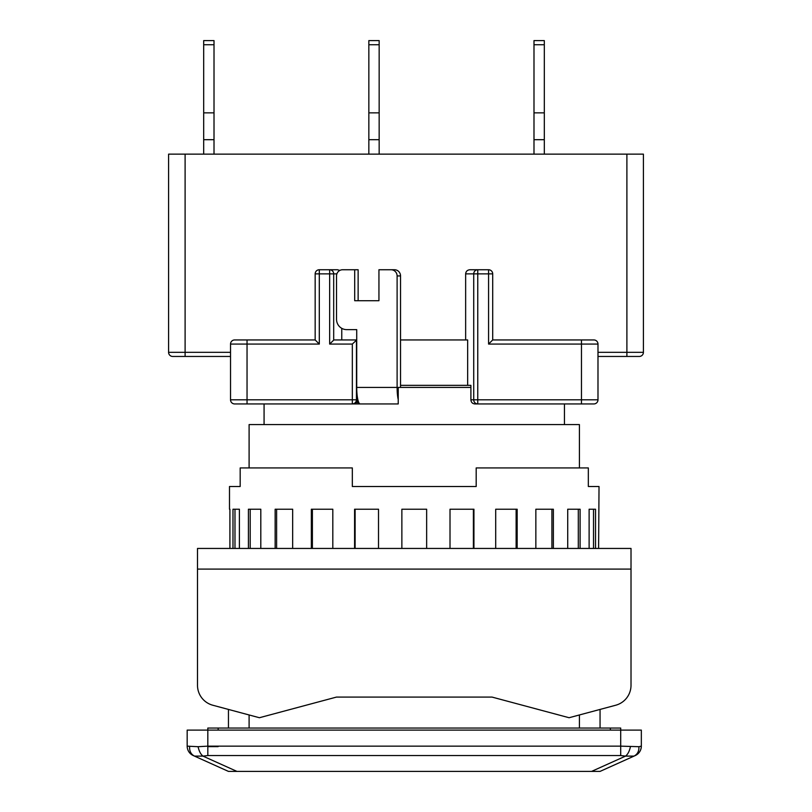 <?xml version="1.0" encoding="UTF-8"?>
<svg xmlns="http://www.w3.org/2000/svg" width="812" height="812" viewBox="0 0 812 812"><rect width="100%" height="100%" fill="white"/><g stroke="black" fill="none" stroke-linecap="round" stroke-linejoin="round"><path stroke-width="1.22" d="M249.101 467.935L249.101 424.585L579.413 424.585L579.413 467.935M564.442 424.585L564.442 403.94M264.073 424.585L264.073 403.94M631.015 573.221L631.015 685.287A20.645 20.645 0 0 1 615.719 705.232L569.09 717.727L492.042 697.082L336.472 697.082L259.424 717.727L212.795 705.232L228.456 709.424L228.456 728.049M600.058 728.049L600.058 709.424L600.058 728.049M207.821 728.049L620.703 728.049L620.703 730.11L207.821 730.11L207.821 728.049M207.821 746.624L218.144 746.624M635.258 755.556A10.323 10.323 0 0 0 641.338 746.147L641.338 730.11L620.703 730.11L620.703 755.556L207.821 755.556L207.821 746.147L198.087 746.695L187.176 746.147L187.176 730.11L207.821 730.11L207.821 746.147L620.703 746.147L638.902 746.695C639.135 751.141 637.511 754.277 634.04 756.104L635.258 755.556C639.105 753.597 641.135 750.461 641.338 746.147L638.902 746.695M198.087 746.695C199.031 751.141 200.655 754.277 202.949 756.104L207.821 755.556M187.176 746.147A10.323 10.323 114.2 0 0 193.256 755.556L194.474 756.104C191.003 754.277 189.379 751.141 189.612 746.695M194.474 756.104L202.949 756.104L236.931 771.4L228.456 771.4L194.474 756.104M620.703 755.556L625.565 756.104C627.859 754.277 629.483 751.141 630.437 746.695M591.583 771.4L625.565 756.104L634.04 756.104L600.058 771.4L236.931 771.4M238.779 403.94L247.041 403.94L238.779 403.94M353.687 403.94L357.838 403.94L357.838 399.585A16.514 3.431 -90 0 1 357.615 398.54L357.615 399.808C357.371 402.326 356.062 403.696 353.687 403.94L352.327 403.94C354.814 403.676 356.194 402.295 356.458 399.808L352.327 399.808L352.327 344.065L356.722 339.944L356.722 329.621L346.622 329.621A10.323 10.099 90 0 1 336.533 319.299L336.533 275.938A6.191 6.06 90 0 1 342.593 269.746L354.702 269.746L354.702 300.714L378.94 300.714L378.94 269.746L391.049 269.746A6.191 6.06 90 0 1 397.109 275.938L397.109 387.415A16.514 3.431 90 0 0 398.225 399.585L398.225 387.415L470.899 387.415M589.735 403.94L581.473 403.94L589.735 403.94M492.701 339.944L488.58 344.065L488.58 273.877L492.701 273.877L492.701 339.944L593.856 339.944L581.473 339.944L581.473 344.065L597.987 344.065L597.987 399.808A4.131 4.131 0 0 1 593.856 403.94L474.827 403.94C472.452 403.696 471.143 402.326 470.899 399.808L470.899 385.355L400.539 385.355M398.225 403.94L357.838 403.94L398.225 403.94L398.225 399.585M360.152 403.94A16.514 3.431 -90 0 1 357.838 399.585M356.722 339.944L356.722 387.415A16.514 3.431 90 0 0 357.615 398.54M400.539 387.415L400.539 275.938A6.191 6.06 -90 0 0 394.48 269.746L391.049 269.746M354.702 300.714L358.133 300.714L358.133 269.746L354.702 269.746M339.852 270.416L337.548 269.746L319.299 269.746A4.131 4.131 0 0 0 315.168 273.877L315.168 339.944L319.299 344.065L247.041 344.065L247.041 399.808L352.327 399.808L352.327 403.94A4.131 4.131 0 0 0 356.458 399.808L356.458 339.944L333.874 339.944L329.652 344.065L329.652 273.877L336.878 273.877M341.771 328.342L341.771 339.944M400.539 339.944L467.651 339.944L467.651 385.355M234.658 339.944L247.041 339.944L234.658 339.944A4.131 4.131 0 0 0 230.527 344.065L247.041 344.065L247.041 339.944L315.168 339.944L315.168 273.877L319.299 273.877L319.299 344.065M465.641 273.877L488.58 273.877L488.58 269.746A4.131 4.131 0 0 1 492.701 273.877A4.131 4.131 0 0 0 488.58 269.746L469.864 269.746C467.316 270.01 465.905 271.391 465.641 273.877L465.641 339.944M230.527 352.327L168.591 352.327L168.591 154.138L643.408 154.138L643.408 352.327L597.987 352.327M333.691 340.025L333.691 273.877A4.131 4.04 -90 0 0 329.652 269.746L329.652 273.877L319.299 273.877L319.299 269.746L337.548 269.746M230.527 356.458L185.106 356.458L185.106 154.138M626.894 154.138L626.894 356.458L639.277 356.458L597.987 356.458M168.591 352.327A4.131 4.131 0 0 0 172.723 356.458L185.106 356.458M597.987 344.065A4.131 4.131 0 0 0 593.856 339.944A4.131 4.131 0 0 1 597.987 344.065M639.277 356.458A4.131 4.131 0 0 0 643.408 352.327M533.991 40.6L544.314 40.6L533.991 40.6L544.314 40.6L533.991 40.6L544.314 40.6L533.991 40.6L533.991 154.138M544.314 40.6L544.314 154.138M203.69 40.6L214.013 40.6L203.69 40.6L214.013 40.6L203.69 40.6L214.013 40.6L203.69 40.6L203.69 154.138M214.013 40.6L214.013 154.138M368.841 40.6L379.163 40.6L368.841 40.6L379.163 40.6L368.841 40.6L379.163 40.6L368.841 40.6L368.841 154.138M379.163 40.6L379.163 154.138M357.615 399.808L356.458 399.808A4.131 4.131 0 0 1 352.327 403.94L234.658 403.94A4.131 4.131 0 0 1 230.527 399.808L230.527 344.065M533.991 139.694L544.314 139.694M533.991 112.858L544.314 112.858M203.69 139.694L214.013 139.694M203.69 112.858L214.013 112.858M368.841 139.694L379.163 139.694M368.841 112.858L379.163 112.858M240.179 486.51L229.491 486.51L240.179 486.51L240.179 467.935L352.327 467.935L352.327 486.51L476.187 486.51L476.187 467.935L588.335 467.935L588.335 486.51L599.023 486.51L598.606 548.445M229.491 486.51L229.491 509.215M229.908 548.445L229.908 509.215L229.908 548.445M239.398 548.445L239.398 509.215L232.983 509.215L232.983 548.445M260.804 548.445L260.804 509.215L248.411 509.215L248.411 548.445M292.665 548.445L292.665 509.215L275.146 509.215L275.146 548.445M332.808 548.445L332.808 509.215L311.351 509.215L311.351 548.445M378.514 548.445L378.514 509.215L354.58 509.215L354.58 548.445M426.645 548.445L426.645 509.215L401.869 509.215L401.869 548.445M473.934 548.445L473.934 509.215L450.01 509.215L450.01 548.445M517.163 548.445L517.163 509.215L495.706 509.215L495.706 548.445M553.368 548.445L553.368 509.215L535.849 509.215L535.849 548.445M580.103 548.445L580.103 509.215L567.72 509.215L567.72 548.445M595.531 548.445L595.531 509.215L589.116 509.215L589.116 548.445M599.023 486.51L588.335 486.51M197.499 573.221L197.499 685.287L197.499 548.445L631.015 548.445L631.015 685.287M212.795 705.232A20.645 20.645 0 0 1 197.499 685.287M234.983 548.445L234.983 509.215L239.398 509.215M250.208 548.445L250.208 509.215L260.804 509.215M276.608 548.445L276.608 509.215L292.665 509.215M312.387 548.445L312.387 509.215L332.808 509.215M355.118 548.445L355.118 509.215L378.514 509.215M450.01 509.215L473.396 509.215L473.396 548.445M495.706 509.215L516.127 509.215L516.127 548.445M535.849 509.215L551.906 509.215L551.906 548.445M567.72 509.215L578.306 509.215L578.306 548.445M589.116 509.215L593.531 509.215L593.531 548.445M249.101 728.049L249.101 714.956M579.413 714.956L579.413 728.049M218.144 728.049L218.144 730.11M610.38 730.11L610.38 728.049M356.722 387.415L397.109 387.415M400.539 275.938L397.109 275.938M352.327 344.065L329.652 344.065M597.987 399.808L477.76 399.808L477.76 403.94A4.131 4.04 90 0 1 473.721 399.808L477.76 399.808L477.76 269.746A4.131 4.04 90 0 0 473.721 273.877L473.721 399.808L470.899 399.808M319.299 269.746A4.131 4.131 0 0 0 315.168 273.877M581.473 403.94L581.473 344.065L488.58 344.065M247.041 403.94L247.041 399.808L230.527 399.808M544.314 44.731L533.991 44.731M214.013 44.731L203.69 44.731M379.163 44.731L368.841 44.731M197.499 569.09L631.015 569.09"/></g></svg>
